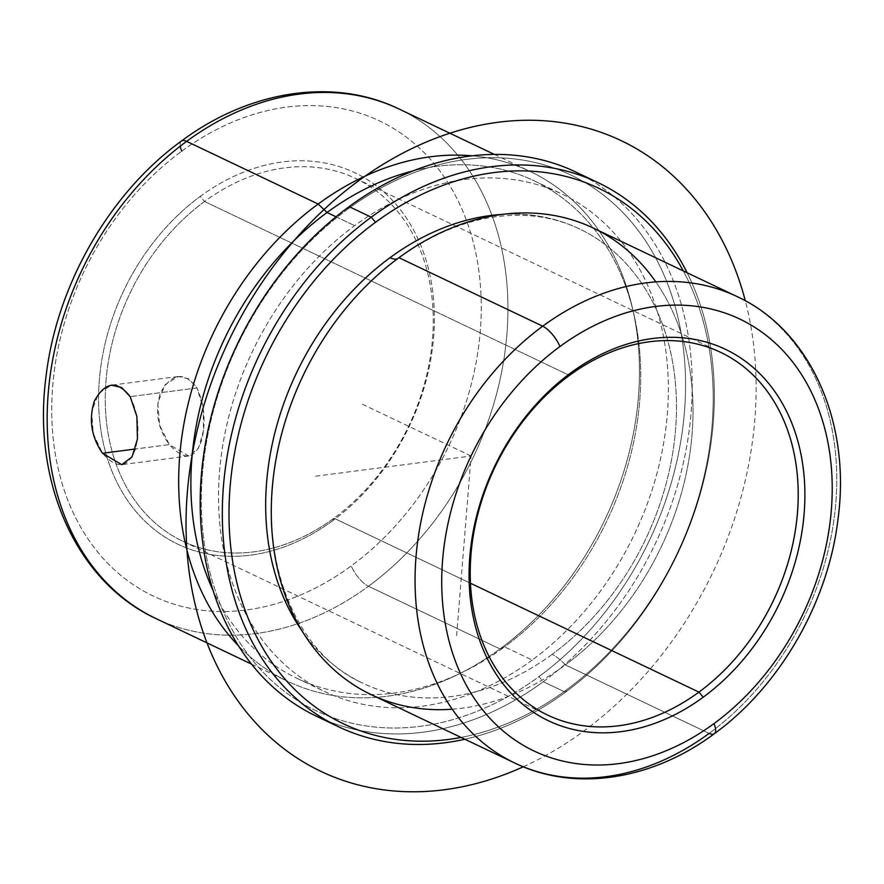 <?xml version="1.0" encoding="UTF-8"?>
<svg xmlns="http://www.w3.org/2000/svg" width="884" height="884" viewBox="0 0 884 884"><rect width="100%" height="100%" fill="white"/><g stroke="black" fill="none" stroke-linecap="round" stroke-linejoin="round"><path stroke-width="0.66" stroke-dasharray="4.42 3.31" d="M196.966 387.966L130.147 396.629L196.966 387.966L188.657 378.794L178.358 376.496L165.164 384.617L157.783 402.817L159.584 425.182L169.352 444.597L188.668 455.978L198.469 448.298L203.53 430.397L203.187 407.833L196.966 387.966C204.569 404.75 206.105 422.309 201.541 440.674C194.933 459.625 184.192 460.94 169.352 444.597L135.418 448.995L169.352 444.597C157.518 428.364 154.601 410.972 160.579 392.441C172.214 372.827 184.347 371.335 196.966 387.966M130.147 396.629C138.39 413.403 140.103 430.961 135.307 449.337C127.937 468.321 117.02 469.636 102.533 453.26L93.273 433.768L91.693 411.392L98.732 393.247L111.439 385.17L178.358 376.496M204.535 201.508A200.944 154.391 115.5 0 0 105.715 384.805A200.944 154.391 115.5 0 0 182.822 541.273A200.944 154.391 115.5 0 0 333.975 518.212L470.465 583.241L333.975 518.212L332.749 520.665A205.729 158.059 -64.5 0 1 112.213 471.824A205.729 158.059 -64.5 0 1 200.237 196.414A205.729 158.059 -64.5 0 1 420.773 245.266A205.729 158.059 -64.5 0 1 332.749 520.665A205.729 158.059 115.5 0 0 420.773 245.266A205.729 158.059 115.5 0 0 200.237 196.414L204.535 201.508A200.944 154.391 -64.5 0 1 419.944 249.211A200.944 154.391 -64.5 0 1 333.975 518.212A200.944 154.391 -64.5 0 1 118.566 470.509A200.944 154.391 -64.5 0 1 204.535 201.508L200.237 196.414A205.729 158.059 115.5 0 0 112.213 471.824A205.729 158.059 115.5 0 0 332.749 520.665L333.975 518.212A200.944 154.391 115.5 0 0 432.795 334.914A200.944 154.391 115.5 0 0 355.688 178.446A200.944 154.391 115.5 0 0 204.535 201.508L569.495 375.391L204.535 201.508M714.294 733.742A19.139 7.017 53.7 0 1 709.123 733.4A258.36 198.491 115.5 0 0 836.187 497.725A258.36 198.491 115.5 0 0 737.046 296.549A258.36 198.491 -64.5 0 1 836.187 497.725A258.36 198.491 -64.5 0 1 709.123 733.4A258.36 198.491 -64.5 0 1 514.786 763.036M593.274 228.05A258.36 198.491 -64.5 0 1 692.415 429.226A258.36 198.491 -64.5 0 1 565.351 664.89L709.123 733.4L565.351 664.89A258.36 198.491 -64.5 0 1 371.015 694.537M452.232 709.2A258.36 198.491 115.5 0 0 565.351 664.89A30.686 11.249 -126.3 0 0 552.135 654.348A251.664 193.353 115.5 0 0 674.801 377.181A251.664 193.353 115.5 0 0 501.814 214.436A251.664 193.353 -64.5 0 1 579.34 228.834A251.664 193.353 -64.5 0 1 675.906 424.784A251.664 193.353 -64.5 0 1 552.135 654.348A30.686 11.249 53.7 0 1 565.351 664.89A258.36 198.491 115.5 0 0 655.829 281.897M398.938 257.697A30.686 11.249 53.7 0 1 398.319 258.25A30.686 11.249 53.7 0 1 397.612 258.669A30.686 11.249 -126.3 0 0 398.319 258.25A30.686 11.249 -126.3 0 0 398.938 257.697M552.135 654.348A251.664 193.353 -64.5 0 1 362.838 683.221A251.664 193.353 -64.5 0 1 302.825 632.071A251.664 193.353 115.5 0 0 552.135 654.348M566.622 689.785A296.637 227.906 -64.5 0 1 461.05 737.433A296.637 227.906 115.5 0 0 566.622 689.785L565.395 692.238A301.422 231.575 -64.5 0 1 464.873 739.256A301.422 231.575 115.5 0 0 565.395 692.238L566.622 689.785A296.637 227.906 115.5 0 0 683.31 270.946A296.637 227.906 -64.5 0 1 566.622 689.785M575.86 172.048A301.422 231.575 -64.5 0 1 691.52 406.751A301.422 231.575 -64.5 0 1 543.284 681.708L565.395 692.238A301.422 231.575 115.5 0 0 687.133 272.769A301.422 231.575 -64.5 0 1 565.395 692.238L543.284 681.708A301.422 231.575 -64.5 0 1 316.549 716.283M327.798 721.167A301.422 231.575 115.5 0 0 543.284 681.708L538.975 676.614A296.637 227.906 -64.5 0 1 220.989 606.181A296.637 227.906 -64.5 0 1 347.898 209.088L349.125 206.635L347.898 209.088A296.637 227.906 -64.5 0 1 665.884 279.521A296.637 227.906 -64.5 0 1 538.975 676.614L543.284 681.708A301.422 231.575 115.5 0 0 690.945 414.375A301.422 231.575 115.5 0 0 586.733 177.706M347.898 209.088A296.637 227.906 115.5 0 0 220.989 606.181A296.637 227.906 115.5 0 0 538.975 676.614A296.637 227.906 115.5 0 0 665.884 279.521A296.637 227.906 115.5 0 0 347.898 209.088M532.201 660.028A275.587 211.729 -64.5 0 1 236.779 594.589A275.587 211.729 -64.5 0 1 354.683 225.674A275.587 211.729 -64.5 0 1 650.105 291.112A275.587 211.729 -64.5 0 1 532.201 660.028L504.543 646.856A275.587 211.729 -64.5 0 1 297.256 678.47A275.587 211.729 -64.5 0 1 213.121 590.578A275.587 211.729 115.5 0 0 462.785 672.16A275.587 211.729 115.5 0 0 504.543 646.856L532.201 660.028A275.587 211.729 115.5 0 0 667.729 408.64A275.587 211.729 115.5 0 0 561.981 194.06A275.587 211.729 115.5 0 0 354.683 225.674A275.587 211.729 115.5 0 0 219.155 477.062A275.587 211.729 115.5 0 0 324.903 691.642A275.587 211.729 115.5 0 0 532.201 660.028M336.031 216.79L354.683 225.674L336.031 216.79M413.071 170.91A275.587 211.729 -64.5 0 1 534.334 180.888A275.587 211.729 -64.5 0 1 640.082 395.468A275.587 211.729 -64.5 0 1 504.543 646.856L500.001 648.933A282.283 216.878 -64.5 0 1 457.216 674.857A282.283 216.878 -64.5 0 1 238.514 645.85A282.283 216.878 115.5 0 0 287.665 681.321A282.283 216.878 115.5 0 0 500.001 648.933L504.543 646.856A275.587 211.729 115.5 0 0 633.706 313.411A275.587 211.729 115.5 0 0 413.071 170.91M472.001 155.816A282.283 216.878 -64.5 0 1 632.303 307.389A282.283 216.878 -64.5 0 1 500.001 648.933A282.283 216.878 115.5 0 0 638.823 391.446A282.283 216.878 115.5 0 0 530.51 171.64A282.283 216.878 115.5 0 0 472.001 155.816M398.971 108.975A282.283 216.878 -64.5 0 1 507.294 328.771A282.283 216.878 -64.5 0 1 368.462 586.269L500.001 648.933L368.462 586.269A282.283 216.878 115.5 0 0 507.294 328.771A282.283 216.878 115.5 0 0 398.971 108.975M181.474 141.009A19.139 7.017 -126.3 0 0 180.27 146.158A19.139 7.017 53.7 0 1 181.474 141.009M181.739 151.175A263.145 202.171 -64.5 0 1 463.824 213.652A263.145 202.171 -64.5 0 1 351.246 565.915A19.139 7.017 -126.3 0 0 368.462 586.269A19.139 7.017 53.7 0 1 351.246 565.915A263.145 202.171 -64.5 0 1 69.162 503.438A263.145 202.171 -64.5 0 1 181.739 151.175A263.145 202.171 115.5 0 0 69.162 503.438A263.145 202.171 115.5 0 0 351.246 565.915A263.145 202.171 115.5 0 0 463.824 213.652A263.145 202.171 115.5 0 0 181.739 151.175M156.137 618.645A282.283 216.878 115.5 0 0 368.462 586.269A282.283 216.878 -64.5 0 1 156.137 618.645M315.588 476.2L471.084 456.022L456.376 638.9M471.084 456.022L360.495 403.336M523.284 766.793A349.268 268.338 115.5 0 0 745.311 300.792M188.668 455.978L121.749 464.664M182.822 541.273L547.782 715.156M579.34 228.834C558.135 218.735 534.897 214.282 509.626 215.486C472.189 217.497 435.083 231.752 398.319 258.25C378.009 273.178 359.457 291.168 342.649 312.24M278.504 446.862C253.973 552.622 293.377 652.591 362.838 683.221M297.256 678.47L324.903 691.642M534.334 180.888L561.981 194.06M457.216 674.857L462.785 672.16M632.303 307.389L633.706 313.411M494.322 154.402L530.51 171.64M355.688 178.446L720.648 352.34M251.476 664.083L287.665 681.321"/><path stroke-width="1.33" d="M102.533 453.26L135.418 448.995L102.533 453.26L121.749 464.664L132.047 456.906L137.44 438.961L136.887 416.452L130.147 396.629C117.24 380.065 105.329 381.501 94.4 400.949C88.577 419.447 91.295 436.895 102.533 453.26M111.461 385.17L121.616 387.49L130.147 396.629M698.935 692.106A200.944 154.391 -64.5 0 1 547.782 715.156A200.944 154.391 -64.5 0 1 470.675 558.688A200.944 154.391 -64.5 0 1 569.495 375.391A200.944 154.391 115.5 0 0 483.526 644.392A200.944 154.391 115.5 0 0 698.935 692.106L703.233 697.189A205.729 158.059 -64.5 0 1 482.697 648.348A205.729 158.059 -64.5 0 1 570.721 372.938L569.495 375.391L570.721 372.938A205.729 158.059 -64.5 0 1 791.257 421.779A205.729 158.059 -64.5 0 1 703.233 697.189L698.935 692.106A200.944 154.391 115.5 0 0 784.904 423.104A200.944 154.391 115.5 0 0 569.495 375.391A200.944 154.391 -64.5 0 1 720.648 352.34A200.944 154.391 -64.5 0 1 797.755 508.797A200.944 154.391 -64.5 0 1 698.935 692.106L470.465 583.241L698.935 692.106M559.937 346.539A239.221 183.795 -64.5 0 1 816.374 403.347A239.221 183.795 -64.5 0 1 714.018 723.587A239.221 183.795 -64.5 0 1 457.581 666.79A239.221 183.795 -64.5 0 1 559.937 346.539A19.139 7.017 -126.3 0 0 542.71 326.196A258.36 198.491 -64.5 0 1 737.046 296.549A258.36 198.491 115.5 0 0 542.71 326.196A19.139 7.017 53.7 0 1 559.937 346.539A239.221 183.795 115.5 0 0 457.581 666.79A239.221 183.795 115.5 0 0 714.018 723.587A239.221 183.795 115.5 0 0 816.374 403.347A239.221 183.795 115.5 0 0 559.937 346.539M703.233 697.189A205.729 158.059 115.5 0 0 791.257 421.779A205.729 158.059 115.5 0 0 570.721 372.938A205.729 158.059 115.5 0 0 482.697 648.348A205.729 158.059 115.5 0 0 703.233 697.189M514.786 763.036L371.015 694.537A258.36 198.491 -64.5 0 1 271.874 493.36A258.36 198.491 -64.5 0 1 398.938 257.697L542.71 326.196A258.36 198.491 115.5 0 0 415.646 561.859A258.36 198.491 115.5 0 0 514.786 763.036A258.36 198.491 115.5 0 0 709.123 733.4A19.139 7.017 -126.3 0 0 714.294 733.742A19.139 7.017 -126.3 0 0 714.018 723.587A19.139 7.017 53.7 0 1 714.294 733.742C652.116 780.119 574.898 792.307 514.786 763.036A258.36 198.491 -64.5 0 1 415.646 561.859A258.36 198.491 -64.5 0 1 542.71 326.196L398.938 257.697A258.36 198.491 -64.5 0 1 593.274 228.05L737.046 296.549C810.44 330.351 850.806 421.911 838.187 517.792C828.628 601.573 780.34 685.907 714.294 733.742M655.829 281.897A258.36 198.491 115.5 0 0 398.938 257.697A258.36 198.491 115.5 0 0 342.649 312.24A258.36 198.491 115.5 0 0 278.504 446.862A258.36 198.491 115.5 0 0 452.232 709.2M390.032 257.697A251.664 193.353 -64.5 0 1 501.814 214.436A251.664 193.353 115.5 0 0 390.032 257.697A30.686 11.249 -126.3 0 0 397.612 258.669A30.686 11.249 53.7 0 1 390.032 257.697A251.664 193.353 115.5 0 0 302.825 632.071A251.664 193.353 -64.5 0 1 390.032 257.697M461.05 737.433A296.637 227.906 -64.5 0 1 232.989 563.462A296.637 227.906 -64.5 0 1 375.556 222.26A296.637 227.906 -64.5 0 1 683.31 270.946A296.637 227.906 115.5 0 0 375.556 222.26A296.637 227.906 115.5 0 0 232.989 563.462A296.637 227.906 115.5 0 0 461.05 737.433M371.247 217.177L375.556 222.26L371.247 217.177A301.422 231.575 -64.5 0 1 687.133 272.769A301.422 231.575 115.5 0 0 597.971 182.59A301.422 231.575 115.5 0 0 371.247 217.177A301.422 231.575 115.5 0 0 223.011 492.123A301.422 231.575 115.5 0 0 338.671 726.825A301.422 231.575 115.5 0 0 464.873 739.256A301.422 231.575 -64.5 0 1 227.022 567.561A301.422 231.575 -64.5 0 1 371.247 217.177L349.125 206.635L371.247 217.177M338.671 726.825L316.549 716.283A301.422 231.575 -64.5 0 1 200.889 481.581A301.422 231.575 -64.5 0 1 349.125 206.635A301.422 231.575 -64.5 0 1 575.86 172.048L597.971 182.59M586.733 177.706A301.422 231.575 115.5 0 0 349.125 206.635A301.422 231.575 115.5 0 0 200.491 489.172A301.422 231.575 115.5 0 0 327.798 721.167M213.121 590.578A275.587 211.729 -64.5 0 1 327.036 212.503L336.031 216.79L327.036 212.503A275.587 211.729 -64.5 0 1 413.071 170.91A275.587 211.729 115.5 0 0 327.036 212.503A275.587 211.729 115.5 0 0 213.121 590.578M238.514 645.85A282.283 216.878 -64.5 0 1 318.174 204.027L327.036 212.503L318.174 204.027A282.283 216.878 -64.5 0 1 472.001 155.816A282.283 216.878 115.5 0 0 318.174 204.027L186.635 141.363A282.283 216.878 -64.5 0 1 398.971 108.975A282.283 216.878 115.5 0 0 186.635 141.363A19.139 7.017 -126.3 0 0 181.474 141.009A19.139 7.017 53.7 0 1 186.635 141.363A282.283 216.878 115.5 0 0 47.813 398.85A282.283 216.878 115.5 0 0 156.137 618.645A282.283 216.878 -64.5 0 1 47.813 398.85A282.283 216.878 -64.5 0 1 186.635 141.363L318.174 204.027A282.283 216.878 115.5 0 0 238.514 645.85M180.27 146.158A19.139 7.017 -126.3 0 0 181.739 151.175A19.139 7.017 53.7 0 1 180.27 146.158M745.311 300.792A349.268 268.338 115.5 0 0 497.946 122.279A349.268 268.338 115.5 0 0 187.309 492.841A349.268 268.338 115.5 0 0 444.232 789.766A349.268 268.338 115.5 0 0 523.284 766.793M251.476 664.083L156.137 618.645C76.234 581.882 32.178 482.034 45.946 377.236C56.399 285.609 109.251 193.298 181.474 141.009C249.387 90.367 333.544 77.107 398.971 108.975L494.322 154.402"/></g></svg>
